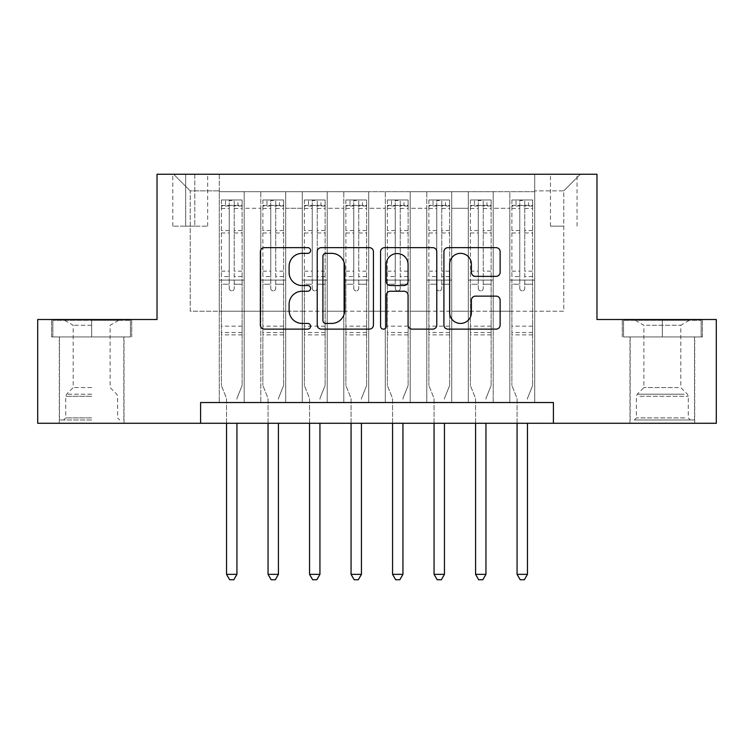 <?xml version="1.0" encoding="UTF-8"?>
<svg xmlns="http://www.w3.org/2000/svg" width="754" height="754" viewBox="0 0 754 754"><rect width="100%" height="100%" fill="white"/><g stroke="black" fill="none" stroke-linecap="round" stroke-linejoin="round"><path stroke-width="0.57" stroke-dasharray="3.77 2.83" d="M310.591 250.498A2.856 2.856 0 0 0 307.745 247.651L264.456 247.651A4.072 4.072 0 0 0 260.384 251.723L260.384 325.049A4.072 4.072 0 0 0 264.456 329.13L307.745 329.13A2.856 2.856 0 0 0 310.591 326.275A2.856 2.856 0 0 0 307.745 323.428L302.137 323.428A13.035 13.035 0 0 1 289.102 310.384L289.102 304.277A13.035 13.035 0 0 1 302.137 291.242L307.745 291.242A2.856 2.856 0 0 0 310.591 288.386A2.856 2.856 0 0 0 307.745 285.54L302.137 285.54A13.035 13.035 0 0 1 289.102 272.496L289.102 266.388A13.035 13.035 0 0 1 302.137 253.353L307.745 253.353A2.856 2.856 0 0 0 310.591 250.498M662.342 336.944L702.398 336.944L662.342 336.944L662.342 319.517L702.398 319.517L622.295 319.517L662.342 319.517L662.342 336.944L623.539 336.944L701.154 336.944L662.342 336.944L662.342 320.346L623.539 320.346L701.154 320.346L662.342 320.346L662.342 336.944M662.342 423.277L629.967 423.277L662.342 423.277M563.775 174.249L550.486 174.249L563.775 174.249M563.775 226.134L550.486 226.134L563.775 226.134M91.658 336.944L51.602 336.944L91.658 336.944L91.658 319.517L131.705 319.517L51.602 319.517L91.658 319.517L91.658 336.944L123.826 336.944L52.846 336.944L130.461 336.944L59.491 336.944L91.658 336.944L91.658 320.346L52.846 320.346L130.461 320.346L91.658 320.346L118.632 320.346L91.658 320.346L91.658 336.944M91.658 423.277L59.283 423.277L91.658 423.277M534.718 402.523L534.718 191.686L219.282 191.686L219.282 402.523L244.183 402.523L219.282 402.523L244.183 402.523L219.282 402.523L219.282 191.686L244.183 191.686L244.183 402.523L244.183 191.686L244.183 311.214L260.79 311.214L244.183 311.214L244.183 191.686L219.282 191.686L534.718 191.686L534.718 402.523L509.817 402.523L509.817 191.686L468.309 191.686L468.309 402.523L468.309 191.686L493.21 191.686L493.21 402.523L493.21 191.686L493.21 311.214L493.21 191.686L509.817 191.686L509.817 402.523L534.718 402.523L509.817 402.523L534.718 402.523L534.718 190.856L534.718 311.214L563.775 311.214L563.775 190.856L534.718 190.856L563.775 190.856L563.775 311.214L534.718 311.214L534.718 280.083L534.718 402.523M468.309 402.523L493.21 402.523L468.309 402.523L493.21 402.523L468.309 402.523L468.309 280.083L468.309 311.214L451.712 311.214L451.712 208.283L451.712 311.214L468.309 311.214L468.309 208.283L468.309 311.214L509.817 311.214L493.21 311.214L493.21 280.083L493.21 311.214L468.309 311.214L468.309 280.083L493.21 280.083L493.21 402.523L493.21 280.083L468.309 280.083L468.309 402.523M451.712 402.523L451.712 191.686L426.802 191.686L426.802 402.523L426.802 191.686L451.712 191.686L451.712 402.523L426.802 402.523L451.712 402.523L426.802 402.523L451.712 402.523L451.712 280.083L451.712 402.523M410.204 402.523L410.204 191.686L385.303 191.686L385.303 402.523L385.303 191.686L410.204 191.686L410.204 402.523L385.303 402.523L410.204 402.523L385.303 402.523L410.204 402.523L410.204 208.283L410.204 311.214L426.802 311.214L410.204 311.214L410.204 280.083L410.204 402.523M368.697 402.523L368.697 191.686L343.796 191.686L343.796 402.523L343.796 191.686L368.697 191.686L368.697 402.523L343.796 402.523L368.697 402.523L343.796 402.523L368.697 402.523L368.697 208.283L368.697 311.214L385.303 311.214L368.697 311.214L368.697 280.083L368.697 402.523M327.198 402.523L327.198 191.686L302.288 191.686L302.288 402.523L302.288 191.686L327.198 191.686L327.198 402.523L302.288 402.523L327.198 402.523L302.288 402.523L327.198 402.523L327.198 208.283L327.198 311.214L343.796 311.214L327.198 311.214L327.198 280.083L327.198 402.523M285.691 402.523L285.691 191.686L260.79 191.686L260.79 402.523L260.79 191.686L285.691 191.686L285.691 402.523L260.79 402.523L285.691 402.523L260.79 402.523L285.691 402.523L285.691 280.083L285.691 402.523M509.817 208.283L509.817 311.214L509.817 191.686L509.817 208.283L493.21 208.283L509.817 208.283M426.802 208.283L426.802 311.214L426.802 191.686L410.204 191.686L410.204 208.283L410.204 191.686L426.802 191.686L426.802 208.283L410.204 208.283L426.802 208.283M385.303 208.283L385.303 311.214L385.303 191.686L368.697 191.686L368.697 208.283L368.697 191.686L385.303 191.686L385.303 208.283L368.697 208.283L385.303 208.283M343.796 208.283L343.796 311.214L343.796 191.686L327.198 191.686L327.198 208.283L327.198 191.686L343.796 191.686L343.796 208.283L327.198 208.283L343.796 208.283M285.691 208.283L285.691 311.214L285.691 191.686L285.691 208.283L302.288 208.283L302.288 311.214L285.691 311.214L302.288 311.214L302.288 191.686L285.691 191.686L302.288 191.686L302.288 208.283L285.691 208.283M200.602 423.277L200.602 402.523L200.602 423.277L200.602 402.523L553.398 402.523L200.602 402.523L553.398 402.523L553.398 423.277L37.7 423.277L37.7 319.517L157.03 319.517L157.03 174.249L596.97 174.249L596.97 319.517L716.3 319.517L716.3 423.277L553.398 423.277L553.398 402.523L553.398 423.277M185.663 174.249L172.798 174.249L185.663 174.249L185.663 226.134L172.798 226.134L194.796 226.134L185.663 226.134L185.663 174.249M194.796 174.249L207.661 174.249L194.796 174.249L194.796 226.134L207.661 226.134L194.796 226.134L194.796 174.249M534.718 174.249L219.282 174.249L580.373 174.249L534.718 174.249L534.718 191.686L534.718 174.249M219.282 174.249L173.627 174.249L219.282 174.249L219.282 311.214L190.225 311.214L190.225 190.856L219.282 190.856L190.225 190.856L173.627 174.249L190.225 190.856L190.225 311.214L219.282 311.214L219.282 174.249M260.79 208.283L260.79 311.214L260.79 191.686L244.183 191.686L260.79 191.686L260.79 208.283L244.183 208.283L260.79 208.283M468.309 191.686L451.712 191.686L451.712 208.283L451.712 191.686L468.309 191.686L468.309 208.283L468.309 191.686M426.802 311.214L451.712 311.214L426.802 311.214L426.802 280.083L426.802 311.214M385.303 311.214L410.204 311.214L385.303 311.214L385.303 280.083L385.303 311.214M343.796 311.214L368.697 311.214L343.796 311.214L343.796 280.083L343.796 311.214M302.288 311.214L327.198 311.214L302.288 311.214L302.288 280.083L302.288 311.214M260.79 311.214L285.691 311.214L285.691 280.083L285.691 311.214L260.79 311.214L260.79 280.083L285.691 280.083L260.79 280.083L260.79 402.523L260.79 311.214M219.282 311.214L244.183 311.214L244.183 280.083L244.183 402.523L244.183 280.083L244.183 311.214L219.282 311.214L219.282 280.083L244.183 280.083L219.282 280.083L219.282 402.523L219.282 311.214M509.817 311.214L534.718 311.214L509.817 311.214L509.817 280.083L509.817 311.214M219.282 280.083L244.183 280.083L219.282 280.083M260.79 280.083L285.691 280.083L260.79 280.083M302.288 280.083L327.198 280.083L302.288 280.083L302.288 402.523L302.288 280.083L327.198 280.083L302.288 280.083M343.796 280.083L368.697 280.083L343.796 280.083L343.796 402.523L343.796 280.083L368.697 280.083L343.796 280.083M385.303 280.083L410.204 280.083L385.303 280.083L385.303 402.523L385.303 280.083L410.204 280.083L385.303 280.083M426.802 280.083L451.712 280.083L426.802 280.083L426.802 402.523L426.802 280.083L451.712 280.083L426.802 280.083M468.309 280.083L493.21 280.083L468.309 280.083M509.817 280.083L534.718 280.083L509.817 280.083L509.817 402.523L509.817 280.083L534.718 280.083L509.817 280.083M580.373 174.249L563.775 190.856L580.373 174.249M51.602 336.944L51.602 319.517L51.602 336.944M131.705 336.944L131.705 319.517L131.705 336.944M702.398 336.944L702.398 319.517L702.398 336.944M622.295 336.944L622.295 319.517L622.295 336.944M373.437 325.049L373.437 251.723A4.072 4.072 0 0 0 369.366 247.651L321.289 247.651A4.072 4.072 0 0 0 317.217 251.723L317.217 325.049A4.072 4.072 0 0 0 321.289 329.13L369.366 329.13A4.072 4.072 0 0 0 373.437 325.049M325.766 253.353A2.856 2.856 0 0 0 322.919 256.2L322.919 320.573A2.856 2.856 0 0 0 325.766 323.428L331.675 323.428A13.035 13.035 0 0 0 344.71 310.384L344.71 266.388A13.035 13.035 0 0 0 331.675 253.353L325.766 253.353M384.634 247.651L432.711 247.651A4.072 4.072 0 0 1 436.783 251.723L436.783 325.049A4.072 4.072 0 0 1 432.711 329.13L412.136 329.13A4.072 4.072 0 0 1 408.065 325.049L408.065 295.314A4.072 4.072 0 0 0 403.993 291.242L390.346 291.242A4.072 4.072 0 0 0 386.265 295.314L386.265 326.275A2.856 2.856 0 0 1 383.418 329.13A2.856 2.856 0 0 1 380.563 326.275L380.563 251.723A4.072 4.072 0 0 1 384.634 247.651M408.065 264.456A10.895 10.895 0 0 0 397.169 253.551A10.895 10.895 0 0 0 386.265 264.456L386.265 281.459A4.072 4.072 0 0 0 390.346 285.54L403.993 285.54A4.072 4.072 0 0 0 408.065 281.459L408.065 264.456M475.491 276.369L496.057 276.369A4.072 4.072 0 0 0 500.138 272.298L500.138 251.723A4.072 4.072 0 0 0 496.057 247.651L447.989 247.651A4.072 4.072 0 0 0 443.918 251.723L443.918 325.049A4.072 4.072 0 0 0 447.989 329.13L496.057 329.13A4.072 4.072 0 0 0 500.138 325.049L500.138 300.205A4.072 4.072 0 0 0 496.057 296.124L475.491 296.124A4.072 4.072 0 0 0 471.41 300.205L471.41 312.524A10.895 10.895 0 0 1 460.515 323.428A10.895 10.895 0 0 1 449.62 312.524L449.62 264.249A10.895 10.895 0 0 1 460.515 253.353A10.895 10.895 0 0 1 471.41 264.249L471.41 272.298A4.072 4.072 0 0 0 475.491 276.369M229.244 288.386A2.488 2.488 0 0 0 231.732 290.874A2.488 2.488 0 0 1 229.244 288.386L229.244 284.23L229.244 288.386M242.006 199.98L237.962 199.98L237.962 205.38L242.109 205.38L242.109 199.989L221.356 199.989L221.356 385.511L221.356 284.23L229.244 284.23L229.244 276.548L221.356 276.548M221.356 199.989L221.356 284.23L229.244 284.23L229.244 206.464C230.903 205.022 232.562 205.022 234.221 206.464L234.221 271.157L242.109 271.157L242.109 385.511L242.109 284.23L234.221 284.23L234.221 288.386A2.488 2.488 0 0 1 231.732 290.874A2.488 2.488 0 0 0 234.221 288.386L234.221 271.157M242.109 205.38L242.109 271.157M242.109 199.989L242.109 284.23L234.221 284.23L234.221 200.498L229.244 200.498L229.244 276.548M237.962 199.98L221.459 199.98M237.962 205.38L225.512 205.38L225.512 199.98M221.356 205.38L242.006 205.38M221.459 205.38L225.512 205.38M237.218 397.66L242.109 385.511L237.218 397.66A4.147 4.147 0 0 0 236.926 399.205A4.147 4.147 0 0 1 237.218 397.66M226.549 423.277L226.549 399.205A4.147 4.147 0 0 0 226.247 397.66L221.356 385.511L226.247 397.66A4.147 4.147 0 0 1 226.549 399.205L226.549 574.35L236.926 574.35L236.926 423.277M242.109 334.87L221.356 334.87M226.549 574.35L229.659 579.751L233.806 579.751L236.926 574.35M229.244 206.464L229.244 200.498M234.221 206.464L234.221 200.498M91.658 419.959L59.491 419.959L91.658 419.959M91.658 417.886L65.711 417.886L91.658 417.886M91.658 325.257L73.185 325.257L91.658 325.257M91.658 387.584L73.185 387.584L91.658 387.584M130.461 336.944L130.461 320.346L130.461 336.944M52.846 336.944L52.846 320.346L52.846 336.944M638.082 419.959L690.362 419.959L638.082 419.959M684.811 417.886L636.404 417.886L684.811 417.886M638.977 320.346L689.326 320.346L638.977 320.346M646.348 325.257L680.815 325.257L646.348 325.257M678.336 387.584L643.878 387.584L678.336 387.584M634.491 419.959L694.509 419.959L634.491 419.959M634.491 336.944L694.509 336.944L634.491 336.944M701.154 336.944L701.154 320.346L701.154 336.944M623.539 336.944L623.539 320.346L623.539 336.944M270.752 288.386A2.488 2.488 0 0 0 273.24 290.874A2.488 2.488 0 0 1 270.752 288.386L270.752 284.23L270.752 288.386M283.513 199.98L279.461 199.98L279.461 205.38L283.617 205.38L283.617 199.989L262.863 199.989L262.863 385.511L262.863 284.23L270.752 284.23L270.752 276.548L262.863 276.548M262.863 199.989L262.863 284.23L270.752 284.23L270.752 206.464C272.401 205.022 274.06 205.022 275.728 206.464L275.728 271.157L283.617 271.157L283.617 385.511L283.617 284.23L275.728 284.23L275.728 288.386A2.488 2.488 0 0 1 273.24 290.874A2.488 2.488 0 0 0 275.728 288.386L275.728 271.157M283.617 205.38L283.617 271.157M283.617 199.989L283.617 284.23L275.728 284.23L275.728 200.498L270.752 200.498L270.752 276.548M279.461 199.98L262.967 199.98M279.461 205.38L267.01 205.38L267.01 199.98M262.863 205.38L283.513 205.38M262.967 205.38L267.01 205.38M278.726 397.66L283.617 385.511L278.726 397.66A4.147 4.147 0 0 0 278.424 399.205A4.147 4.147 0 0 1 278.726 397.66M268.047 423.277L268.047 399.205A4.147 4.147 0 0 0 267.755 397.66L262.863 385.511L267.755 397.66A4.147 4.147 0 0 1 268.047 399.205L268.047 574.35L278.424 574.35L278.424 423.277M283.617 334.87L262.863 334.87M268.047 574.35L271.167 579.751L275.314 579.751L278.424 574.35M270.752 206.464L270.752 200.498M275.728 206.464L275.728 200.498M312.25 288.386A2.488 2.488 0 0 0 314.738 290.874A2.488 2.488 0 0 1 312.25 288.386L312.25 284.23L312.25 288.386M325.012 199.98L320.968 199.98L320.968 205.38L325.115 205.38L325.115 199.989L304.371 199.989L304.371 385.511L304.371 284.23L312.25 284.23L312.25 276.548L304.371 276.548M304.371 199.989L304.371 284.23L312.25 284.23L312.25 206.464C313.909 205.022 315.568 205.022 317.236 206.464L317.236 271.157L325.115 271.157L325.115 385.511L325.115 284.23L317.236 284.23L317.236 288.386A2.488 2.488 0 0 1 314.738 290.874A2.488 2.488 0 0 0 317.236 288.386L317.236 271.157M325.115 205.38L325.115 271.157M325.115 199.989L325.115 284.23L317.236 284.23L317.236 200.498L312.25 200.498L312.25 276.548M320.968 199.98L304.475 199.98M320.968 205.38L308.518 205.38L308.518 199.98M304.371 205.38L325.012 205.38M304.475 205.38L308.518 205.38M320.233 397.66L325.115 385.511L320.233 397.66A4.147 4.147 0 0 0 319.932 399.205A4.147 4.147 0 0 1 320.233 397.66M309.555 423.277L309.555 399.205A4.147 4.147 0 0 0 309.253 397.66L304.371 385.511L309.253 397.66A4.147 4.147 0 0 1 309.555 399.205L309.555 574.35L319.932 574.35L319.932 423.277M325.115 334.87L304.371 334.87M309.555 574.35L312.665 579.751L316.821 579.751L319.932 574.35M312.25 206.464L312.25 200.498M317.236 206.464L317.236 200.498M353.758 288.386A2.488 2.488 0 0 0 356.246 290.874A2.488 2.488 0 0 1 353.758 288.386L353.758 284.23L353.758 288.386M366.519 199.98L362.476 199.98L362.476 205.38L366.623 205.38L366.623 199.989L345.869 199.989L345.869 385.511L345.869 284.23L353.758 284.23L353.758 276.548L345.869 276.548M345.869 199.989L345.869 284.23L353.758 284.23L353.758 206.464C355.417 205.022 357.076 205.022 358.734 206.464L358.734 271.157L366.623 271.157L366.623 385.511L366.623 284.23L358.734 284.23L358.734 288.386A2.488 2.488 0 0 1 356.246 290.874A2.488 2.488 0 0 0 358.734 288.386L358.734 271.157M366.623 205.38L366.623 271.157M366.623 199.989L366.623 284.23L358.734 284.23L358.734 200.498L353.758 200.498L353.758 276.548M362.476 199.98L345.973 199.98M362.476 205.38L350.026 205.38L350.026 199.98M345.869 205.38L366.519 205.38M345.973 205.38L350.026 205.38M361.732 397.66L366.623 385.511L361.732 397.66A4.147 4.147 0 0 0 361.439 399.205A4.147 4.147 0 0 1 361.732 397.66M351.062 423.277L351.062 399.205A4.147 4.147 0 0 0 350.761 397.66L345.869 385.511L350.761 397.66A4.147 4.147 0 0 1 351.062 399.205L351.062 574.35L361.439 574.35L361.439 423.277M366.623 334.87L345.869 334.87M351.062 574.35L354.173 579.751L358.32 579.751L361.439 574.35M353.758 206.464L353.758 200.498M358.734 206.464L358.734 200.498M395.266 288.386A2.488 2.488 0 0 0 397.754 290.874A2.488 2.488 0 0 1 395.266 288.386L395.266 284.23L395.266 288.386M408.027 199.98L403.974 199.98L403.974 205.38L408.131 205.38L408.131 199.989L387.377 199.989L387.377 385.511L387.377 284.23L395.266 284.23L395.266 276.548L387.377 276.548M387.377 199.989L387.377 284.23L395.266 284.23L395.266 206.464C396.915 205.022 398.574 205.022 400.242 206.464L400.242 271.157L408.131 271.157L408.131 385.511L408.131 284.23L400.242 284.23L400.242 288.386A2.488 2.488 0 0 1 397.754 290.874A2.488 2.488 0 0 0 400.242 288.386L400.242 271.157M408.131 205.38L408.131 271.157M408.131 199.989L408.131 284.23L400.242 284.23L400.242 200.498L395.266 200.498L395.266 276.548M403.974 199.98L387.481 199.98M403.974 205.38L391.524 205.38L391.524 199.98M387.377 205.38L408.027 205.38M387.481 205.38L391.524 205.38M403.239 397.66L408.131 385.511L403.239 397.66A4.147 4.147 0 0 0 402.938 399.205A4.147 4.147 0 0 1 403.239 397.66M392.561 423.277L392.561 399.205A4.147 4.147 0 0 0 392.269 397.66L387.377 385.511L392.269 397.66A4.147 4.147 0 0 1 392.561 399.205L392.561 574.35L402.938 574.35L402.938 423.277M408.131 334.87L387.377 334.87M392.561 574.35L395.68 579.751L399.827 579.751L402.938 574.35M395.266 206.464L395.266 200.498M400.242 206.464L400.242 200.498M436.764 288.386A2.488 2.488 0 0 0 439.262 290.874A2.488 2.488 0 0 1 436.764 288.386L436.764 284.23L436.764 288.386M449.525 199.98L445.482 199.98L445.482 205.38L449.629 205.38L449.629 199.989L428.885 199.989L428.885 385.511L428.885 284.23L436.764 284.23L436.764 276.548L428.885 276.548M428.885 199.989L428.885 284.23L436.764 284.23L436.764 206.464C438.423 205.022 440.082 205.022 441.75 206.464L441.75 271.157L449.629 271.157L449.629 385.511L449.629 284.23L441.75 284.23L441.75 288.386A2.488 2.488 0 0 1 439.262 290.874A2.488 2.488 0 0 0 441.75 288.386L441.75 271.157M449.629 205.38L449.629 271.157M449.629 199.989L449.629 284.23L441.75 284.23L441.75 200.498L436.764 200.498L436.764 276.548M445.482 199.98L428.988 199.98M445.482 205.38L433.032 205.38L433.032 199.98M428.885 205.38L449.525 205.38M428.988 205.38L433.032 205.38M444.747 397.66L449.629 385.511L444.747 397.66A4.147 4.147 0 0 0 444.445 399.205A4.147 4.147 0 0 1 444.747 397.66M434.068 423.277L434.068 399.205A4.147 4.147 0 0 0 433.767 397.66L428.885 385.511L433.767 397.66A4.147 4.147 0 0 1 434.068 399.205L434.068 574.35L444.445 574.35L444.445 423.277M449.629 334.87L428.885 334.87M434.068 574.35L437.179 579.751L441.335 579.751L444.445 574.35M436.764 206.464L436.764 200.498M441.75 206.464L441.75 200.498M478.272 288.386A2.488 2.488 0 0 0 480.76 290.874A2.488 2.488 0 0 1 478.272 288.386L478.272 284.23L478.272 288.386M491.033 199.98L486.99 199.98L486.99 205.38L491.137 205.38L491.137 199.989L470.383 199.989L470.383 385.511L470.383 284.23L478.272 284.23L478.272 276.548L470.383 276.548M470.383 199.989L470.383 284.23L478.272 284.23L478.272 206.464C479.93 205.022 481.589 205.022 483.248 206.464L483.248 271.157L491.137 271.157L491.137 385.511L491.137 284.23L483.248 284.23L483.248 288.386A2.488 2.488 0 0 1 480.76 290.874A2.488 2.488 0 0 0 483.248 288.386L483.248 271.157M491.137 205.38L491.137 271.157M491.137 199.989L491.137 284.23L483.248 284.23L483.248 200.498L478.272 200.498L478.272 276.548M486.99 199.98L470.487 199.98M486.99 205.38L474.539 205.38L474.539 199.98M470.383 205.38L491.033 205.38M470.487 205.38L474.539 205.38M486.245 397.66L491.137 385.511L486.245 397.66A4.147 4.147 0 0 0 485.953 399.205A4.147 4.147 0 0 1 486.245 397.66M475.576 423.277L475.576 399.205A4.147 4.147 0 0 0 475.274 397.66L470.383 385.511L475.274 397.66A4.147 4.147 0 0 1 475.576 399.205L475.576 574.35L485.953 574.35L485.953 423.277M491.137 334.87L470.383 334.87M475.576 574.35L478.686 579.751L482.833 579.751L485.953 574.35M478.272 206.464L478.272 200.498M483.248 206.464L483.248 200.498M519.779 288.386A2.488 2.488 0 0 0 522.268 290.874A2.488 2.488 0 0 1 519.779 288.386L519.779 284.23L519.779 288.386M532.541 199.98L528.488 199.98L528.488 205.38L532.644 205.38L532.644 199.989L511.891 199.989L511.891 385.511L511.891 284.23L519.779 284.23L519.779 276.548L511.891 276.548M511.891 199.989L511.891 284.23L519.779 284.23L519.779 206.464C521.429 205.022 523.087 205.022 524.756 206.464L524.756 271.157L532.644 271.157L532.644 385.511L532.644 284.23L524.756 284.23L524.756 288.386A2.488 2.488 0 0 1 522.268 290.874A2.488 2.488 0 0 0 524.756 288.386L524.756 271.157M532.644 205.38L532.644 271.157M532.644 199.989L532.644 284.23L524.756 284.23L524.756 200.498L519.779 200.498L519.779 276.548M528.488 199.98L511.994 199.98M528.488 205.38L516.038 205.38L516.038 199.98M511.891 205.38L532.541 205.38M511.994 205.38L516.038 205.38M527.753 397.66L532.644 385.511L527.753 397.66A4.147 4.147 0 0 0 527.451 399.205A4.147 4.147 0 0 1 527.753 397.66M517.074 423.277L517.074 399.205A4.147 4.147 0 0 0 516.782 397.66L511.891 385.511L516.782 397.66A4.147 4.147 0 0 1 517.074 399.205L517.074 574.35L527.451 574.35L527.451 423.277M532.644 334.87L511.891 334.87M517.074 574.35L520.194 579.751L524.341 579.751L527.451 574.35M519.779 206.464L519.779 200.498M524.756 206.464L524.756 200.498M468.309 208.283L451.712 208.283L468.309 208.283M242.109 326.162L221.356 326.162M242.109 276.548L234.221 276.548M221.356 271.157L229.244 271.157M229.244 230.545L221.356 230.545M242.109 230.545L234.221 230.545M221.356 232.967L229.244 232.967M234.221 232.967L242.109 232.967M229.244 206.04L221.356 206.04M221.356 208.462L229.244 208.462M242.109 206.04L234.221 206.04M234.221 208.462L242.109 208.462M242.109 332.533L221.356 332.533M91.658 396.255L65.711 396.255L91.658 396.255M91.658 394.201L66.569 394.201L91.658 394.201M639.882 396.255L688.289 396.255L639.882 396.255M684.076 394.201L637.253 394.201L684.076 394.201M283.617 326.162L262.863 326.162M283.617 276.548L275.728 276.548M262.863 271.157L270.752 271.157M270.752 230.545L262.863 230.545M283.617 230.545L275.728 230.545M262.863 232.967L270.752 232.967M275.728 232.967L283.617 232.967M270.752 206.04L262.863 206.04M262.863 208.462L270.752 208.462M283.617 206.04L275.728 206.04M275.728 208.462L283.617 208.462M283.617 332.533L262.863 332.533M325.115 326.162L304.371 326.162M325.115 276.548L317.236 276.548M304.371 271.157L312.25 271.157M312.25 230.545L304.371 230.545M325.115 230.545L317.236 230.545M304.371 232.967L312.25 232.967M317.236 232.967L325.115 232.967M312.25 206.04L304.371 206.04M304.371 208.462L312.25 208.462M325.115 206.04L317.236 206.04M317.236 208.462L325.115 208.462M325.115 332.533L304.371 332.533M366.623 326.162L345.869 326.162M366.623 276.548L358.734 276.548M345.869 271.157L353.758 271.157M353.758 230.545L345.869 230.545M366.623 230.545L358.734 230.545M345.869 232.967L353.758 232.967M358.734 232.967L366.623 232.967M353.758 206.04L345.869 206.04M345.869 208.462L353.758 208.462M366.623 206.04L358.734 206.04M358.734 208.462L366.623 208.462M366.623 332.533L345.869 332.533M408.131 326.162L387.377 326.162M408.131 276.548L400.242 276.548M387.377 271.157L395.266 271.157M395.266 230.545L387.377 230.545M408.131 230.545L400.242 230.545M387.377 232.967L395.266 232.967M400.242 232.967L408.131 232.967M395.266 206.04L387.377 206.04M387.377 208.462L395.266 208.462M408.131 206.04L400.242 206.04M400.242 208.462L408.131 208.462M408.131 332.533L387.377 332.533M449.629 326.162L428.885 326.162M449.629 276.548L441.75 276.548M428.885 271.157L436.764 271.157M436.764 230.545L428.885 230.545M449.629 230.545L441.75 230.545M428.885 232.967L436.764 232.967M441.75 232.967L449.629 232.967M436.764 206.04L428.885 206.04M428.885 208.462L436.764 208.462M449.629 206.04L441.75 206.04M441.75 208.462L449.629 208.462M449.629 332.533L428.885 332.533M491.137 326.162L470.383 326.162M491.137 276.548L483.248 276.548M470.383 271.157L478.272 271.157M478.272 230.545L470.383 230.545M491.137 230.545L483.248 230.545M470.383 232.967L478.272 232.967M483.248 232.967L491.137 232.967M478.272 206.04L470.383 206.04M470.383 208.462L478.272 208.462M491.137 206.04L483.248 206.04M483.248 208.462L491.137 208.462M491.137 332.533L470.383 332.533M532.644 326.162L511.891 326.162M532.644 276.548L524.756 276.548M511.891 271.157L519.779 271.157M519.779 230.545L511.891 230.545M532.644 230.545L524.756 230.545M511.891 232.967L519.779 232.967M524.756 232.967L532.644 232.967M519.779 206.04L511.891 206.04M511.891 208.462L519.779 208.462M532.644 206.04L524.756 206.04M524.756 208.462L532.644 208.462M532.644 332.533L511.891 332.533M629.967 423.277L629.967 336.944M550.486 226.134L550.486 174.249M59.283 423.277L59.283 336.944M124.033 423.277L124.033 336.944M172.798 226.134L172.798 174.249M207.661 226.134L207.661 174.249M577.055 226.134L577.055 174.249M694.717 423.277L694.717 336.944M64.674 320.346L73.185 325.257L73.185 387.584L66.569 394.201L65.711 396.255L65.711 417.886L63.638 419.959M123.826 419.959L123.826 336.944M59.491 419.959L59.491 336.944M118.632 320.346L110.122 325.257L110.122 387.584L116.747 394.201L117.596 396.255L117.596 417.886L119.669 419.959M635.368 320.346L643.878 325.257L643.878 387.584L637.253 394.201L636.404 396.255L636.404 417.886L634.331 419.959M694.509 419.959L694.509 336.944M630.174 419.959L630.174 336.944M689.326 320.346L680.815 325.257L680.815 387.584L687.431 394.201L688.289 396.255L688.289 417.886L690.362 419.959"/><path stroke-width="1.13" d="M310.591 250.498A2.856 2.856 0 0 0 307.745 247.651L264.456 247.651A4.072 4.072 0 0 0 260.384 251.723L260.384 325.049A4.072 4.072 0 0 0 264.456 329.13L307.745 329.13A2.856 2.856 0 0 0 310.591 326.275A2.856 2.856 0 0 0 307.745 323.428L302.137 323.428A13.035 13.035 0 0 1 289.102 310.384L289.102 304.277A13.035 13.035 0 0 1 302.137 291.242L307.745 291.242A2.856 2.856 0 0 0 310.591 288.386A2.856 2.856 0 0 0 307.745 285.54L302.137 285.54A13.035 13.035 0 0 1 289.102 272.496L289.102 266.388A13.035 13.035 0 0 1 302.137 253.353L307.745 253.353A2.856 2.856 0 0 0 310.591 250.498M496.057 276.369A4.072 4.072 0 0 0 500.138 272.298L500.138 251.723A4.072 4.072 0 0 0 496.057 247.651L447.989 247.651A4.072 4.072 0 0 0 443.918 251.723L443.918 325.049A4.072 4.072 0 0 0 447.989 329.13L496.057 329.13A4.072 4.072 0 0 0 500.138 325.049L500.138 300.205A4.072 4.072 0 0 0 496.057 296.124L475.491 296.124A4.072 4.072 0 0 0 471.41 300.205L471.41 312.524A10.895 10.895 0 0 1 460.515 323.428A10.895 10.895 0 0 1 449.62 312.524L449.62 264.249A10.895 10.895 0 0 1 460.515 253.353A10.895 10.895 0 0 1 471.41 264.249L471.41 272.298A4.072 4.072 0 0 0 475.491 276.369L496.057 276.369M200.602 423.277L37.7 423.277L37.7 319.517L157.03 319.517L157.03 174.249L596.97 174.249L596.97 319.517L716.3 319.517L716.3 423.277L553.398 423.277L553.398 402.523L200.602 402.523L200.602 423.277L553.398 423.277M373.437 251.723A4.072 4.072 0 0 0 369.366 247.651L321.289 247.651A4.072 4.072 0 0 0 317.217 251.723L317.217 325.049A4.072 4.072 0 0 0 321.289 329.13L369.366 329.13A4.072 4.072 0 0 0 373.437 325.049L373.437 251.723M384.634 247.651L432.711 247.651A4.072 4.072 0 0 1 436.783 251.723L436.783 325.049A4.072 4.072 0 0 1 432.711 329.13L412.136 329.13A4.072 4.072 0 0 1 408.065 325.049L408.065 295.314A4.072 4.072 0 0 0 403.993 291.242L390.346 291.242A4.072 4.072 0 0 0 386.265 295.314L386.265 326.275A2.856 2.856 0 0 1 383.418 329.13A2.856 2.856 0 0 1 380.563 326.275L380.563 251.723A4.072 4.072 0 0 1 384.634 247.651M325.766 253.353A2.856 2.856 0 0 0 322.919 256.2L322.919 320.573A2.856 2.856 0 0 0 325.766 323.428L331.675 323.428A13.035 13.035 0 0 0 344.71 310.384L344.71 266.388A13.035 13.035 0 0 0 331.675 253.353L325.766 253.353M408.065 264.456A10.895 10.895 0 0 0 397.169 253.551A10.895 10.895 0 0 0 386.265 264.456L386.265 281.459A4.072 4.072 0 0 0 390.346 285.54L403.993 285.54A4.072 4.072 0 0 0 408.065 281.459L408.065 264.456M226.549 423.277L226.549 574.35L236.926 574.35L236.926 423.277M236.926 574.35L233.806 579.751L229.659 579.751L226.549 574.35M268.047 423.277L268.047 574.35L278.424 574.35L278.424 423.277M278.424 574.35L275.314 579.751L271.167 579.751L268.047 574.35M309.555 423.277L309.555 574.35L319.932 574.35L319.932 423.277M319.932 574.35L316.821 579.751L312.665 579.751L309.555 574.35M351.062 423.277L351.062 574.35L361.439 574.35L361.439 423.277M361.439 574.35L358.32 579.751L354.173 579.751L351.062 574.35M392.561 423.277L392.561 574.35L402.938 574.35L402.938 423.277M402.938 574.35L399.827 579.751L395.68 579.751L392.561 574.35M434.068 423.277L434.068 574.35L444.445 574.35L444.445 423.277M444.445 574.35L441.335 579.751L437.179 579.751L434.068 574.35M475.576 423.277L475.576 574.35L485.953 574.35L485.953 423.277M485.953 574.35L482.833 579.751L478.686 579.751L475.576 574.35M517.074 423.277L517.074 574.35L527.451 574.35L527.451 423.277M527.451 574.35L524.341 579.751L520.194 579.751L517.074 574.35"/></g></svg>

